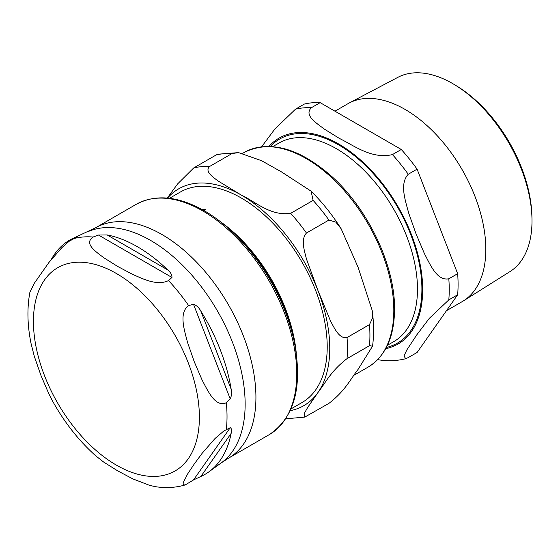 <?xml version="1.0" encoding="UTF-8"?>
<svg xmlns="http://www.w3.org/2000/svg" width="560" height="560" viewBox="0 0 560 560"><rect width="100%" height="100%" fill="white"/><g stroke="black" fill="none" stroke-linecap="round" stroke-linejoin="round"><path stroke-width="0.84" d="M201.999 209.685L205.464 209.587L204.631 210.021M204.631 210.091L204.148 210.679M220.738 221.935A121.576 70.189 60 0 1 296.219 352.667M169.47 198.31L180.467 191.961A121.576 70.189 60 0 1 274.148 224.532A121.576 70.189 60 0 1 327.215 346.878A121.576 70.189 60 0 1 302.036 402.535L291.046 408.877M328.93 220.052L306.474 233.023C300.496 239.407 304.507 251.076 306.46 259.007L317.905 290.402L330.554 321.097C334.341 327.971 339.192 339.15 347.032 337.561L369.495 324.59L372.456 318.227L372.176 310.387L358.064 267.211L341.166 228.809L335.832 222.131L328.93 220.052A137.69 79.492 -120 0 0 313.124 200.382L311.08 191.156L281.414 171.857L261.576 160.706L238.595 152.621L232.001 153.552A137.69 79.492 -120 0 0 216.188 154.959L217.896 154.203L238.595 152.614M232.001 153.552L209.538 166.516C204.491 171.577 212.933 176.939 217.763 180.782L241.248 195.041C255.626 201.747 270.207 216.195 290.661 213.353L313.124 200.382M167.279 198.072L177.709 183.813L193.732 167.93L216.188 154.959M369.495 345.674L347.032 358.638C330.456 371.49 325.78 382.564 317.905 392.602L307.727 407.372L304.087 413.777L304.766 417.102L328.93 403.375C345.506 390.53 350.182 379.456 358.064 369.418L372.54 346.164L369.495 345.674A137.69 79.492 -120 0 0 369.495 324.59M204.218 210.028L202.244 209.79M203.091 210.077L204.197 209.846M204.33 210.56L204.288 210.098M204.281 210.014L203.924 210.553L204.281 210.014L203.329 210.21M204.582 210.266L204.54 209.776M294.133 340.991A125.174 72.268 -120 0 0 229.796 229.565M193.508 479.948L185.227 484.932L183.519 484.869L183.113 483.917L183.316 482.503L187.586 474.026L194.271 463.981L202.216 453.208L215.047 438.487L223.839 430.99L230.244 427.686C231.623 428.456 231.924 430.353 231.147 433.384A135.261 78.092 60 0 1 209.013 471.758A135.261 78.092 60 0 1 200.865 476.462L193.508 479.948L230.244 427.686M230.244 398.958L226.324 402.752C215.243 407.722 207.767 390.572 202.216 380.268L194.271 361.774L187.586 342.559C184.569 330.792 178.444 312.865 188.615 305.571L193.508 304.269C196.553 305.368 199.003 307.657 200.865 311.143A135.261 78.092 60 0 1 231.147 389.193C231.924 392.511 231.623 395.766 230.244 398.958L193.508 304.269M171.962 277.466L168.525 280.574C156.996 286.188 142.709 278.719 132.881 274.505L117.621 266.42L103.614 257.614C96.32 251.937 83.384 243.691 93.114 237.034L98.483 235.046L107.149 234.941A135.261 78.092 60 0 1 137.438 246.743A135.261 78.092 60 0 1 167.72 269.906C170.618 272.356 172.032 274.876 171.962 277.466L98.483 235.046M51.247 259.539A135.261 78.092 60 0 1 73.997 237.909L76.937 236.971L69.041 241.346L61.74 247.779L48.909 262.5L34.279 283.311L29.89 292.299C26.852 308.686 27.37 326.368 31.444 345.359M87.934 231.693A133.672 77.175 60 0 1 150.619 240.429A133.672 77.175 60 0 1 236.817 354.55A133.672 77.175 60 0 1 221.361 462.805L228.382 458.248A132.993 76.783 -120 0 0 248.766 351.673A132.993 76.783 -120 0 0 161.882 234.479A132.993 76.783 -120 0 0 95.389 227.892L73.997 237.909A135.261 78.092 60 0 1 74.004 237.902L73.528 238.588M77.336 236.74L76.937 236.971M31.052 343.483L34.279 356.258L40.971 375.473L48.909 393.96L52.941 401.716M95.767 455.868L103.614 462.021L117.621 470.827L132.881 478.912L149.947 485.485L155.82 486.724M531.958 218.001L531.888 215.495A108.941 62.895 -120 0 0 457.373 86.422L455.238 85.113A112.168 64.764 60 0 1 531.958 218.001A112.168 64.764 60 0 1 532 220.969A112.168 64.764 60 0 1 509.992 271.579L463.4 300.902A114.268 65.975 -120 0 0 485.821 249.34A114.268 65.975 -120 0 0 436.765 135.219A114.268 65.975 -120 0 0 349.16 103.033A114.268 65.975 -120 0 0 347.886 103.74L334.964 111.195M349.16 103.033L397.852 77.343A112.168 64.764 60 0 1 455.238 85.113M446.446 310.723L462.154 301.651A114.268 65.975 -120 0 0 463.4 300.902M408.24 357.588L405.72 358.715L403.963 356.006L406.854 349.902L416.738 334.922L429.331 318.325L448.805 299.887L457.653 294.777L417.095 352.478L408.24 357.588M320.159 102.648L401.282 149.485L392.434 154.595C371.651 159.467 353.857 145.418 339.353 138.404L324.247 129.017C316.379 123.011 303.8 115.388 311.311 107.758L320.159 102.648A137.69 79.492 -120 0 0 304.353 104.062L295.498 109.172L274.792 129.115L261.646 146.762M377.664 359.646L382.067 360.332C390.201 361.172 398.083 360.633 405.713 358.715M448.805 278.803C437.017 281.106 430.255 264.677 424.424 253.638L416.003 233.758L408.737 213.213C405.44 200.718 399.308 183.918 408.24 174.265L417.095 169.155L457.653 273.693L448.805 278.803A137.69 79.492 -120 0 1 448.805 299.887M417.095 169.155A137.69 79.492 -120 0 0 401.282 149.485M457.653 294.777A137.69 79.492 -120 0 0 457.653 273.693M306.474 233.023A137.69 79.492 -120 0 0 290.661 213.353M290.262 410.648A125.174 72.268 -120 0 0 317.905 392.602A125.174 72.268 -120 0 0 317.905 290.402A125.174 72.268 -120 0 0 241.248 195.041A125.174 72.268 -120 0 0 167.552 198.1M209.538 166.516A137.69 79.492 -120 0 0 193.732 167.93M347.032 358.638A137.69 79.492 -120 0 0 347.032 337.561M204.246 210.021L204.204 209.524M244.237 152.432A123.921 71.547 60 0 1 339.724 185.633A123.921 71.547 60 0 1 393.82 310.345A123.921 71.547 60 0 1 368.151 367.073C385.49 356.321 394.289 337.071 394.555 309.323C395.122 265.755 368.095 208.796 331.548 176.274C298.928 147.805 269.822 139.86 244.237 152.432L242.781 153.272M200.865 476.462L231.147 433.384M231.147 389.193L200.865 311.143M167.72 269.906L107.149 234.941M226.324 402.752A136.059 78.554 60 0 1 226.324 429.541M168.525 280.574A136.059 78.554 60 0 1 188.615 305.571M116.41 273.504A117.348 67.753 60 0 1 199.395 417.228A117.348 67.753 60 0 1 116.41 465.136A117.348 67.753 60 0 1 33.432 321.412A117.348 67.753 60 0 1 116.41 273.504M73.017 238.826A136.059 78.554 60 0 1 93.114 237.034M202.713 210.91A132.993 76.783 60 0 1 289.597 328.104A132.993 76.783 60 0 1 269.206 434.672C294.896 417.375 303.121 385.756 293.874 339.815C285.621 304.619 269.15 272.811 244.447 244.377C231.77 230.153 218.379 218.946 204.274 210.749C178.325 196.077 155.631 193.935 136.213 204.323A132.993 76.783 60 0 1 202.713 210.91M386.379 347.438A117.817 68.026 -120 0 0 397.502 207.032A117.817 68.026 -120 0 0 270.354 146.468M272.755 146.622L279.034 143.003A114.688 66.213 60 0 1 367.416 173.726A114.688 66.213 60 0 1 417.48 289.142A114.688 66.213 60 0 1 393.729 341.649L387.45 345.275M385.721 348.663A118.916 68.656 -120 0 0 398.055 206.717A118.916 68.656 -120 0 0 268.961 146.419M408.24 174.265A137.69 79.492 -120 0 0 392.434 154.595M311.311 107.758A137.69 79.492 -120 0 0 295.498 109.172M285.761 418.81L304.766 417.102M311.08 191.156C322.238 202.223 332.269 214.774 341.166 228.809M372.547 346.164C374.045 334.957 373.926 323.029 372.176 310.387M204.344 210.721L204.288 210.056M368.151 367.073L353.948 375.27M185.227 484.932C175.805 487.676 166.005 488.278 155.82 486.731M51.996 400.001C64.141 422.198 79.009 441.063 96.6 456.603M228.382 458.248L269.206 434.672M95.389 227.892L136.213 204.323M221.361 462.805L209.013 471.758"/></g></svg>
